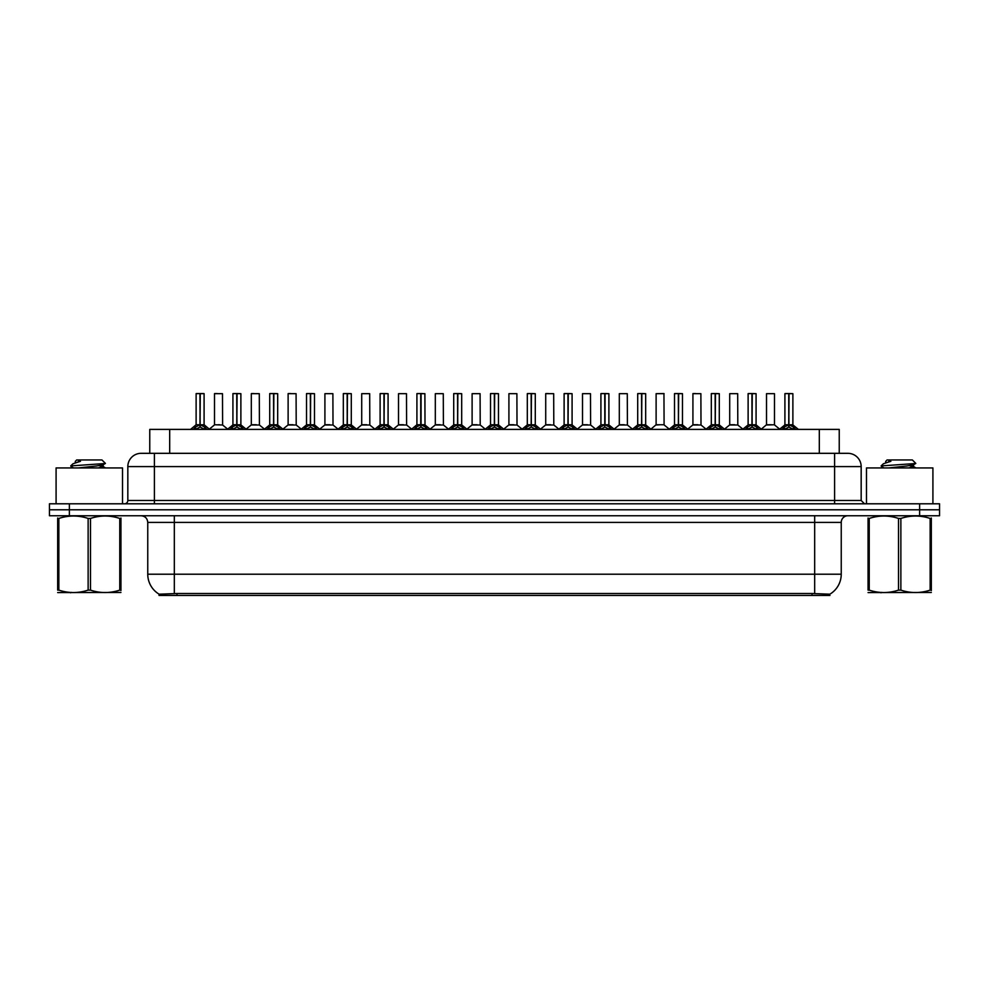 <?xml version="1.0" encoding="UTF-8"?>
<svg xmlns="http://www.w3.org/2000/svg" width="989" height="989" viewBox="0 0 989 989"><rect width="100%" height="100%" fill="white"/><g stroke="black" fill="none" stroke-linecap="round" stroke-linejoin="round"><path stroke-width="1.48" d="M145.766 453.321L149.759 453.321L149.759 429.399L839.241 429.399L839.241 453.321M829.944 595.465L159.056 595.465L159.056 594.154M147.757 574.213L174.324 574.213L174.324 522.402L147.757 522.402L147.757 574.213A23.254 23.254 0 0 0 159.13 594.191L176.982 593.511L812.018 593.511L829.87 594.191A23.254 23.254 0 0 0 841.243 574.213L841.243 522.402A6.639 6.639 0 0 1 847.882 515.751M939.55 515.751L939.55 509.78L49.45 509.78L49.45 515.751L69.378 515.751L69.378 509.78L49.45 509.78L49.45 503.797L69.378 503.797L69.378 509.78L939.55 509.78L939.55 515.751L69.378 515.751M861.172 466.598L127.828 466.598A13.29 13.29 0 0 1 141.118 453.321L847.882 453.321A13.29 13.29 0 0 1 861.172 466.598L861.172 500.483L864.485 503.797M127.828 466.598L127.828 500.483A3.326 3.326 0 0 1 124.515 503.797M939.55 503.797L939.55 509.78L939.55 503.797L69.378 503.797M193.3 429.399L195.575 427.013L199.926 424.813L199.926 427.124L200.161 393.535L204.093 393.671L204.093 424.751L200.273 424.813L204.624 427.013L206.911 429.399M196.119 393.671L199.939 393.535L196.119 393.671L196.119 424.751L199.926 424.813M200.273 424.813L200.273 427.124L200.161 424.751L204.204 425.01L200.718 425.01M199.939 393.535L200.05 424.751L200.273 393.535M200.05 393.535L196.255 393.535M199.926 393.671L200.161 424.751M198.777 393.535L203.957 393.535M204.624 427.013L204.624 429.399L200.273 427.124M199.926 427.124L195.587 429.411L195.575 427.013M219.509 424.751L218.334 424.751M222.488 393.671L214.514 393.671L222.488 393.671L222.612 425.01L214.526 424.751M217.172 393.535L214.65 393.535M214.514 393.671L214.514 424.751M230.103 429.399L232.378 427.013L236.73 424.813L236.73 427.124L236.964 393.535L240.883 393.671L240.883 424.751L237.076 424.813L241.427 427.013L243.702 429.399M232.922 393.671L236.73 393.535L232.922 393.671L232.922 424.751L236.73 424.813M237.076 424.813L237.076 427.124L236.964 424.751L241.007 425.01L237.508 425.01M236.73 393.535L236.841 424.751L237.076 393.535M236.841 393.535L233.045 393.535M236.73 393.671L236.964 424.751M235.58 393.535L238.225 393.535M241.427 427.013L241.427 429.399L237.076 427.124M236.73 427.124L232.39 429.411M266.894 429.399L269.181 427.013L273.533 424.813L273.533 427.124L273.755 393.535L277.686 393.671L277.686 424.751L273.879 424.813L278.23 427.013L280.505 429.399M269.713 393.671L273.533 393.535L269.713 393.671L269.713 424.751L273.533 424.813M273.879 424.813L273.879 427.124L273.755 424.751L277.81 425.01L274.312 425.01M273.533 393.535L273.644 424.751L273.866 393.535M273.644 393.535L269.849 393.535M273.533 393.671L273.755 424.751M272.371 393.535L275.029 393.535M278.23 427.013L278.23 429.399L273.879 427.124M273.533 427.124L269.181 429.411L269.181 427.013M303.697 429.399L305.972 427.013L310.323 424.813L310.323 427.124L310.558 393.535L314.49 393.671L314.49 424.751L310.67 424.813L315.034 427.013L317.308 429.399M306.516 393.671L310.336 393.535L306.516 393.671L306.516 424.751L310.323 424.813M310.67 424.813L310.67 427.124L310.558 424.751L314.613 425.01L311.115 425.01M310.336 393.535L310.447 424.751L310.67 393.535M310.447 393.535L306.652 393.535M310.323 393.671L310.558 424.751M309.174 393.535L311.832 393.535M315.021 429.411L310.67 427.124M310.323 427.124L305.984 429.411L305.972 427.013M340.5 429.399L342.775 427.013L347.127 424.813L347.127 427.124L347.362 393.535L351.293 393.671L351.293 424.751L347.473 424.813L351.824 427.013L354.111 429.399M343.319 393.671L347.139 393.535L343.319 393.671L343.319 424.751L347.127 424.813M347.473 424.813L347.473 427.124L347.362 424.751L351.404 425.01L347.918 425.01M347.139 393.535L347.238 424.751L347.473 393.535M347.238 393.535L343.443 393.535M347.127 393.671L347.362 424.751M345.977 393.535L348.635 393.535M351.824 427.013L351.824 429.399L347.473 427.124M347.127 427.124L342.787 429.411M256.312 424.751L255.125 424.751M251.317 393.671L259.291 393.671L259.415 425.01L251.194 425.01L255.298 424.751L251.317 424.751L251.317 393.671L259.291 393.671M253.975 393.535L251.453 393.535M293.103 424.751L291.928 424.751M288.12 393.671L296.082 393.671L296.206 425.01L287.997 425.01L292.101 424.751L288.12 424.751L288.12 393.671L296.082 393.671M290.778 393.535L288.244 393.535M329.906 424.751L328.731 424.751M324.911 393.671L332.885 393.671L333.009 425.01L324.8 425.01L328.904 424.751L324.911 424.751L324.911 393.671L332.885 393.671M122.512 503.797L122.512 467.933L56.089 467.933L56.089 503.797M932.911 503.797L932.911 467.933L866.488 467.933L866.488 503.797M120.942 592.46L57.671 592.572M120.942 590.557L120.942 590.124C120.942 593.338 120.942 593.338 120.942 590.124L119.768 590.124L119.768 518.446C110.039 515.22 100.285 515.22 90.481 518.446L88.132 518.446C78.403 515.22 68.649 515.22 58.846 518.446L57.671 518.446C57.671 515.22 57.671 515.22 57.671 518.446L57.671 518.001M90.481 518.446L90.481 590.124C100.198 593.338 109.964 593.338 119.768 590.124M90.481 590.124L88.132 590.124L88.132 518.446M120.942 518.013L120.942 518.446C120.942 515.22 120.942 515.22 120.942 518.446L119.768 518.446M78.292 467.933L96.304 466.017L103.116 464.818L105.403 463.396L101.954 459.959L76.648 459.959L75.51 461.294M105.353 463.507L71.233 465.881M70.751 465.868L73.013 463.742L80.492 461.294L78.304 461.294M120.942 518.446L120.942 590.124M58.846 518.446L58.846 590.124L57.671 590.124L57.671 518.446M58.846 590.124C68.562 593.338 78.329 593.338 88.132 590.124M57.671 590.124C57.671 593.338 57.671 593.338 57.671 590.124M103.116 464.818L103.301 466.721L99.296 465.671M98.096 467.933L103.301 466.721M73.013 463.742L80.492 461.294M931.329 592.46L868.058 592.572M931.329 590.557L931.329 590.124C931.329 593.338 931.329 593.338 931.329 590.124L930.154 590.124L930.154 518.446C920.438 515.22 910.671 515.22 900.868 518.446L898.519 518.446C888.802 515.22 879.036 515.22 869.232 518.446L868.058 518.446C868.058 515.22 868.058 515.22 868.058 518.446L868.058 518.001M900.868 518.446L900.868 590.124C910.597 593.338 920.351 593.338 930.154 590.124M900.868 590.124L898.519 590.124L898.519 518.446M931.329 518.013L931.329 518.446C931.329 515.22 931.329 515.22 931.329 518.446L930.154 518.446M888.678 467.933L906.69 466.017L913.502 464.818L915.789 463.396L912.353 459.959L887.046 459.959L885.909 461.294M915.74 463.507L881.619 465.881M881.137 465.868L883.412 463.742L890.879 461.294L888.691 461.294M931.329 518.446L931.329 590.124M869.232 518.446L869.232 590.124L868.058 590.124L868.058 518.446M869.232 590.124C878.961 593.338 888.715 593.338 898.519 590.124M868.058 590.124C868.058 593.338 868.058 593.338 868.058 590.124M913.502 464.818L913.688 466.721L909.682 465.671M908.495 467.933L913.688 466.721M883.412 463.742L890.879 461.294M377.291 429.399L379.578 427.013L383.93 424.813L383.93 427.124L384.165 393.535L388.084 393.671L388.084 424.751L384.276 424.813L388.628 427.013L390.902 429.399M380.11 393.671L383.93 393.535L380.11 393.671L380.11 424.751L383.93 424.813M384.276 424.813L384.276 427.124L384.165 424.751L388.207 425.01L384.709 425.01M383.93 393.535L384.041 424.751L384.264 393.535M384.041 393.535L380.246 393.535M383.93 393.671L384.165 424.751M382.768 393.535L385.426 393.535M388.628 427.013L388.628 429.399L384.276 427.124M383.93 427.124L379.578 429.411L379.578 427.013M414.094 429.399L416.369 427.013L420.733 424.813M421.079 393.671L424.887 393.671L421.079 393.671L421.079 424.813L425.431 427.013L427.705 429.399M416.913 393.671L420.733 393.535L416.913 393.671L416.913 424.751L420.733 424.751L420.721 427.124L421.067 393.535M421.079 424.813L421.079 427.124L420.955 424.751L424.887 424.751L420.955 424.751M420.733 393.671L420.733 424.751L420.844 393.535L417.049 393.535M424.887 393.671L425.01 425.01L421.512 425.01M419.571 393.535L422.229 393.535M420.733 424.751L416.913 424.751L411.375 429.399M425.418 429.411L421.079 427.124M420.721 427.124L416.381 429.411L416.369 427.013M450.897 429.399L453.172 427.013L457.524 424.813L457.524 427.124L457.759 393.535L461.69 393.671L461.69 424.751L457.87 424.813L462.222 427.013L464.509 429.399M453.716 393.671L457.536 393.535L453.716 393.671L453.716 424.751L457.524 424.813M457.87 424.813L457.87 427.124L457.759 424.751L461.801 425.01L458.315 425.01M457.536 393.535L457.647 424.751L457.87 393.535M457.647 393.535L453.852 393.535M457.524 393.671L457.759 424.751M456.374 393.535L459.032 393.535M462.222 427.013L462.222 429.399L457.87 427.124M457.524 427.124L453.185 429.411M366.709 424.751L365.522 424.751M361.714 393.671L369.688 393.671L369.812 425.01L361.591 425.01L365.695 424.751L361.714 424.751L361.714 393.671L369.688 393.671M403.512 424.751L402.325 424.751M398.518 393.671L406.491 393.671L406.603 425.01L398.394 425.01L402.498 424.751L398.518 424.751L398.518 393.671L406.491 393.671M440.303 424.751L439.128 424.751M435.321 393.671L443.282 393.671L443.406 425.01L435.197 425.01L439.301 424.751L435.321 424.751L435.321 393.671L443.282 393.671M487.701 429.399L489.975 427.013L494.327 424.813L494.327 427.124L494.562 393.535L498.481 393.671L498.481 424.751L494.673 424.813L499.025 427.013L501.299 429.399M490.519 393.671L494.327 393.535L490.519 393.671L490.519 424.751L494.327 424.813M494.673 424.813L494.673 427.124L494.562 424.751L498.604 425.01L495.106 425.01M494.327 393.535L494.438 424.751L494.673 393.535M494.438 393.535L490.643 393.535M494.327 393.671L494.562 424.751M493.177 393.535L495.823 393.535M499.025 427.013L499.025 429.399L494.673 427.124M494.327 427.124L489.988 429.411L489.975 427.013M524.491 429.399L526.778 427.013L531.13 424.813L531.13 427.124L531.353 393.535L535.284 393.671L535.284 424.751L531.476 424.813L535.828 427.013L538.103 429.399M527.31 393.671L531.13 393.535L527.31 393.671L527.31 424.751L531.13 424.813M531.476 424.813L531.476 427.124L531.353 424.751L535.408 425.01L531.909 425.01M531.13 393.535L531.241 424.751L531.464 393.535M531.241 393.535L527.446 393.535M531.13 393.671L531.353 424.751M529.968 393.535L532.626 393.535M535.815 429.411L531.476 427.124M531.13 427.124L526.778 429.411L526.778 427.013M561.295 429.399L563.569 427.013L567.921 424.813L567.921 427.124L568.156 393.535L572.087 393.671L572.087 424.751L568.267 424.763L568.279 427.124L568.156 424.751L572.087 424.751L568.712 425.01L572.631 427.013L574.906 429.399M564.113 393.671L567.933 393.535L564.113 393.671L564.113 424.751L567.921 424.813M567.933 393.535L568.045 424.751L568.267 393.535M568.045 393.535L564.249 393.535M567.921 393.671L568.156 424.751M566.771 393.535L569.429 393.535M572.631 427.013L572.631 429.399L568.279 427.124M567.921 427.124L563.582 429.411M598.098 429.399L600.372 427.013L604.724 424.813L604.724 427.124L604.959 393.535L608.89 393.671L608.89 424.751L605.07 424.813L609.422 427.013L611.709 429.399M600.916 393.671L604.736 393.535L600.916 393.671L600.916 424.751L604.724 424.813M605.07 424.813L605.07 393.535M604.736 393.535L604.835 424.751L609.001 425.01L605.515 425.01M604.835 393.535L601.052 393.535M604.724 393.671L604.959 424.751M603.574 393.535L606.232 393.535M609.422 427.013L609.422 429.399L605.07 427.124M604.724 427.124L600.385 429.411L600.372 427.013M634.889 429.399L637.176 427.013L641.527 424.813L641.527 427.124L641.762 393.535L645.681 393.671L645.681 424.751L641.873 424.813L646.225 427.013L648.5 429.399M637.707 393.671L641.527 393.535L637.707 393.671L637.707 424.751L641.527 424.813M641.873 424.813L641.873 427.124L641.762 424.751L645.805 425.01L642.306 425.01M641.527 393.535L641.638 424.751L641.861 393.535M641.638 393.535L637.843 393.535M641.527 393.671L641.762 424.751M640.365 393.535L643.023 393.535M646.213 429.411L641.873 427.124M641.527 427.124L637.176 429.411L637.176 427.013M477.106 424.751L475.932 424.751M472.112 393.671L480.085 393.671L480.209 425.01L471.988 425.01L476.105 424.751L472.112 424.751L472.112 393.671L480.085 393.671M513.909 424.751L512.722 424.751M508.915 393.671L516.888 393.671L517.012 425.01L508.791 425.01L512.895 424.751L508.915 424.751L508.915 393.671L516.888 393.671M550.7 424.751L549.525 424.751M545.718 393.671L553.679 393.671L553.803 425.01L545.594 425.01L549.699 424.751L545.718 424.751L545.718 393.671L553.679 393.671M548.376 393.535L545.841 393.535M587.503 424.751L586.329 424.751M582.509 393.671L590.482 393.671L590.606 425.01L582.397 425.01L586.502 424.751L582.521 424.751L582.509 393.671L590.482 393.671M624.306 424.751L623.119 424.751M619.312 393.671L627.286 393.671L627.409 425.01L619.188 425.01L623.305 424.751L619.312 424.751L619.312 393.671L627.286 393.671M671.692 429.399L673.966 427.013L678.33 424.813L678.33 427.124L678.553 393.535L682.484 393.671L682.484 424.751L678.677 424.813L683.028 427.013L685.303 429.399M674.51 393.671L678.33 393.535L674.51 393.671L674.51 424.751L678.33 424.813M678.677 424.813L678.677 427.124L678.553 424.751L682.608 425.01L679.109 425.01M678.33 393.535L678.442 424.751L678.664 393.535M678.442 393.535L674.646 393.535M678.33 393.671L678.553 424.751M677.168 393.535L679.826 393.535M683.028 427.013L683.028 429.399L678.677 427.124M678.33 427.124L673.979 429.411M708.495 429.399L710.77 427.013L715.121 424.813L715.121 427.124L715.356 393.535L719.287 393.671L719.287 424.751L715.467 424.813L719.819 427.013L722.106 429.399M711.314 393.671L715.134 393.535L711.314 393.671L711.314 424.751L715.121 424.813M715.467 424.813L715.467 427.124L715.356 424.751L719.399 425.01L715.912 425.01M715.134 393.535L715.245 424.751L715.467 393.535M715.245 393.535L711.45 393.535M715.121 393.671L715.356 424.751M713.971 393.535L716.629 393.535M719.819 427.013L719.819 429.399L715.467 427.124M715.121 427.124L710.782 429.411L710.77 427.013M745.298 429.399L747.573 427.013L751.924 424.813L751.924 427.124L752.159 393.535L756.078 393.671L756.078 424.751L752.27 424.813L756.622 427.013L758.897 429.399M748.117 393.671L751.924 393.535L748.117 393.671L748.117 424.751L751.924 424.813M752.27 424.813L752.27 427.124L752.159 424.751L756.202 425.01L752.703 425.01M751.924 393.535L752.036 424.751L752.27 393.535M752.036 393.535L748.24 393.535M751.924 393.671L752.159 424.751M750.775 393.535L753.42 393.535M756.61 429.411L752.27 427.124M751.924 427.124L747.585 429.411L747.573 427.013M782.089 429.399L784.376 427.013L788.728 424.813L788.728 427.124L788.95 393.535L792.881 393.671L792.881 424.751L789.074 424.813L793.425 427.013L795.7 429.399M784.907 393.671L788.728 393.535L784.907 393.671L784.907 424.751L788.728 424.813M789.074 424.813L789.074 427.124L788.95 424.751L793.005 425.01L789.506 425.01M788.728 393.535L788.839 424.751L789.061 393.535M788.839 393.535L785.043 393.535M788.728 393.671L788.95 424.751M787.565 393.535L790.223 393.535M793.425 427.013L793.425 429.399L789.074 427.124M788.728 427.124L784.376 429.411L784.376 427.013M661.109 424.751L664.089 424.751L663.953 393.535L656.115 393.671L656.115 424.751L659.923 424.751M660.269 424.751L656.115 424.751L650.898 429.139M697.9 424.751L696.726 424.751M692.918 393.671L700.88 393.671L701.003 425.01L692.794 425.01L696.899 424.751L692.918 424.751L692.918 393.671L700.88 393.671M695.564 393.535L693.042 393.535M734.703 424.751L733.529 424.751M729.709 393.671L737.683 393.671L737.806 425.01L729.585 425.01L733.702 424.751L729.709 424.751L729.709 393.671L737.683 393.671M771.507 424.751L770.32 424.751M774.486 393.671L766.512 393.671L774.486 393.671L774.474 424.751M766.512 393.671L766.512 424.751L770.493 424.751L766.512 424.751L761.295 429.139M812.018 595.465L812.018 593.511M176.982 595.465L176.982 593.511M169.688 453.321L169.688 429.399M819.312 453.321L819.312 429.399M814.676 515.751L814.676 522.402L174.324 522.402L174.324 515.751M841.243 522.402L814.676 522.402L814.676 574.213L841.243 574.213M814.676 593.647L814.676 574.213L174.324 574.213L174.324 593.647M919.622 515.751L919.622 503.797M154.408 503.797L154.408 453.321M127.828 500.483L861.172 500.483M834.592 453.321L834.592 503.797M199.494 425.01L196.119 424.751L199.926 424.763M204.093 393.671L200.273 393.671M205.329 427.607L205.329 429.399M194.882 427.607L194.882 429.399M236.297 425.01L232.922 424.751L236.73 424.763M240.883 393.671L237.076 393.671M242.132 427.607L242.132 429.399M232.378 427.013L232.378 429.399M231.673 427.607L231.673 429.399M273.088 425.01L269.713 424.751L273.533 424.763M277.686 393.671L273.879 393.671M278.923 427.607L278.923 429.399M268.476 427.607L268.476 429.399M309.891 425.01L306.516 424.751L310.323 424.763M314.49 393.671L310.67 393.671M315.034 427.013L315.034 429.399M315.726 427.607L315.726 429.399M305.28 427.607L305.28 429.399M346.694 425.01L343.319 424.751L347.127 424.763M351.293 393.671L347.473 393.671M352.529 427.607L352.529 429.399M342.775 427.013L342.775 429.399M342.07 427.607L342.07 429.399M383.485 425.01L380.122 424.751L383.93 424.763M388.084 393.671L384.276 393.671M389.332 427.607L389.332 429.399M378.874 427.607L378.874 429.399M420.288 425.01L416.789 425.01M425.431 427.013L425.431 429.399M426.123 427.607L426.123 429.399M415.677 427.607L415.677 429.399M457.091 425.01L453.716 424.751L457.524 424.763M461.69 393.671L457.87 393.671M462.926 427.607L462.926 429.399M453.172 427.013L453.172 429.399M452.48 427.607L452.48 429.399M493.894 425.01L490.519 424.751L494.327 424.763M498.481 393.671L494.673 393.671M499.729 427.607L499.729 429.399M489.271 427.607L489.271 429.399M530.685 425.01L527.31 424.751L531.13 424.763M535.284 393.671L531.476 393.671M535.828 427.013L535.828 429.399M536.52 427.607L536.52 429.399M526.074 427.607L526.074 429.399M567.488 425.01L564.113 424.751L567.921 424.763M572.087 393.671L568.267 393.671M573.323 427.607L573.323 429.399M563.569 427.013L563.569 429.399M562.877 427.607L562.877 429.399M604.291 425.01L600.916 424.751L604.724 424.763M608.89 393.671L605.07 393.671M610.126 427.607L610.126 429.399M599.668 427.607L599.668 429.399M641.082 425.01L637.72 424.751L641.527 424.763M645.681 393.671L641.873 393.671M646.225 427.013L646.225 429.399M646.93 427.607L646.93 429.399M636.471 427.607L636.471 429.399M677.885 425.01L674.51 424.751L678.33 424.763M682.484 393.671L678.677 393.671M683.72 427.607L683.72 429.399M673.966 427.013L673.966 429.399M673.274 427.607L673.274 429.399M714.688 425.01L711.314 424.751L715.121 424.763M719.287 393.671L715.467 393.671M720.524 427.607L720.524 429.399M710.077 427.607L710.077 429.399M751.492 425.01L748.117 424.751L751.924 424.763M756.078 393.671L752.27 393.671M756.622 427.013L756.622 429.399M757.327 427.607L757.327 429.399M746.868 427.607L746.868 429.399M788.282 425.01L784.907 424.751L788.728 424.763M792.881 393.671L789.074 393.671M794.118 427.607L794.118 429.399M783.671 427.607L783.671 429.399M660.096 424.751L655.991 425.01M664.089 393.671L656.115 393.671M774.486 424.751L766.388 425.01M147.757 522.402C147.361 518.36 145.148 516.147 141.118 515.751M196.119 424.751L190.58 429.399M204.093 424.751L209.631 429.399M214.39 425.01L209.297 429.139M222.612 425.01L227.705 429.139M232.798 425.01L227.383 429.399M241.007 425.01L246.422 429.399M269.601 425.01L264.174 429.399M277.81 425.01L283.225 429.399M306.392 425.01L300.977 429.399M314.613 425.01L320.028 429.399M343.195 425.01L337.781 429.399M351.404 425.01L356.831 429.399M251.194 425.01L246.1 429.139M259.415 425.01L264.508 429.139M287.997 425.01L282.903 429.139M296.206 425.01L301.299 429.139M324.8 425.01L319.707 429.139M333.009 425.01L338.102 429.139M71.319 592.374L70.578 592.807M75.312 461.294L75.312 462.506M103.116 466.511L105.539 467.933M73.606 467.933L70.874 466.351M881.706 592.374L880.964 592.807M885.699 461.294L885.699 462.506M913.502 466.511L915.925 467.933M883.993 467.933L881.273 466.351M379.999 425.01L374.571 429.399M388.207 425.01L393.622 429.399M425.01 425.01L430.425 429.399M453.592 425.01L448.178 429.399M461.801 425.01L467.228 429.399M361.591 425.01L356.497 429.139M369.812 425.01L374.905 429.139M398.394 425.01L393.301 429.139M406.603 425.01L411.696 429.139M435.197 425.01L430.104 429.139M443.406 425.01L448.499 429.139M490.396 425.01L484.981 429.399M498.604 425.01L504.019 429.399M527.199 425.01L521.772 429.399M535.408 425.01L540.822 429.399M563.99 425.01L558.575 429.399M572.211 425.01L577.625 429.399M600.793 425.01L595.378 429.399M609.001 425.01L614.429 429.399M637.596 425.01L632.169 429.399M645.805 425.01L651.219 429.399M471.988 425.01L466.895 429.139M480.209 425.01L485.302 429.139M508.791 425.01L503.698 429.139M517.012 425.01L522.105 429.139M545.594 425.01L540.501 429.139M553.803 425.01L558.896 429.139M582.397 425.01L577.304 429.139M590.606 425.01L595.699 429.139M619.188 425.01L614.095 429.139M627.409 425.01L632.503 429.139M674.387 425.01L668.972 429.399M682.608 425.01L688.023 429.399M711.19 425.01L705.775 429.399M719.399 425.01L724.826 429.399M747.993 425.01L742.578 429.399M756.202 425.01L761.617 429.399M784.796 425.01L779.369 429.399M793.005 425.01L798.42 429.399M664.2 425.01L669.293 429.139M692.794 425.01L687.701 429.139M701.003 425.01L706.097 429.139M729.585 425.01L724.492 429.139M737.806 425.01L742.9 429.139M774.61 425.01L779.703 429.139"/></g></svg>
